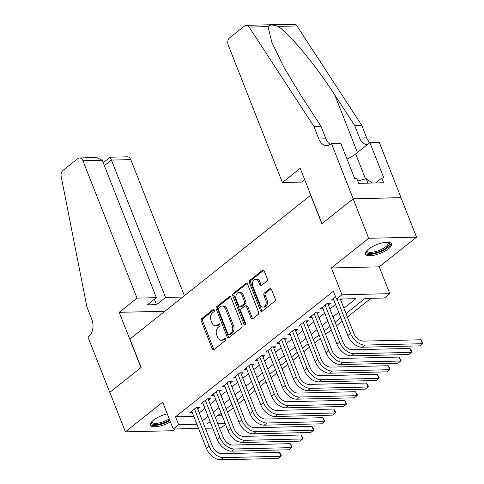 <?xml version="1.0" encoding="UTF-8"?>
<svg xmlns="http://www.w3.org/2000/svg" width="484" height="484" viewBox="0 0 484 484"><rect width="100%" height="100%" fill="white"/><g stroke="black" fill="none" stroke-linecap="round" stroke-linejoin="round"><path stroke-width="0.73" d="M214.291 310.032A1.24 0.859 -91.4 0 0 213.517 309.385A1.24 0.859 -91.4 0 0 213.117 309.542L201.761 318.569A1.767 1.228 -91.4 0 0 201.308 320.971L212.294 348.867A1.767 1.228 -91.4 0 0 213.408 349.787A1.767 1.228 -91.4 0 0 213.976 349.569L225.326 340.536A1.24 0.859 -91.4 0 0 225.647 338.854A1.24 0.859 -91.4 0 0 224.872 338.213A1.24 0.859 -91.4 0 0 224.473 338.37L223.003 339.538A5.657 3.939 -91.4 0 1 221.182 340.234A5.657 3.939 -91.4 0 1 217.631 337.294L216.717 334.97A5.657 3.939 -91.4 0 1 218.181 327.293L219.651 326.125A1.24 0.859 -91.4 0 0 219.972 324.443A1.24 0.859 -91.4 0 0 219.191 323.802A1.24 0.859 -91.4 0 0 218.792 323.953L217.328 325.121A5.657 3.939 -91.4 0 1 215.507 325.817A5.657 3.939 -91.4 0 1 211.956 322.882L211.036 320.559A5.657 3.939 -91.4 0 1 212.5 312.876L213.97 311.708A1.24 0.859 -91.4 0 0 214.291 310.032M368.366 249.224A14.048 4.707 158.5 0 0 365.384 254.136A14.048 4.707 158.5 0 0 374.755 255.074A14.048 4.707 158.5 0 0 388.537 248.752A14.048 4.707 158.5 0 0 391.526 243.839A14.048 4.707 158.5 0 0 382.154 242.907A14.048 4.707 158.5 0 0 368.366 249.224M167.276 413.899A14.048 4.707 158.5 0 0 153.361 420.245A14.048 4.707 158.5 0 0 150.379 425.158A14.048 4.707 158.5 0 0 170.416 421.873M266.817 281.174A1.767 1.228 -91.4 0 0 267.277 278.778L264.191 270.949A1.767 1.228 -91.4 0 0 263.078 270.03A1.767 1.228 -91.4 0 0 262.51 270.247L249.901 280.278A1.767 1.228 -91.4 0 0 249.448 282.68L260.434 310.577A1.767 1.228 -91.4 0 0 261.541 311.496A1.767 1.228 -91.4 0 0 262.11 311.279L274.724 301.248A1.767 1.228 -91.4 0 0 275.178 298.846L271.457 289.396A1.767 1.228 -91.4 0 0 270.344 288.476A1.767 1.228 -91.4 0 0 269.776 288.694L264.379 292.983A1.767 1.228 -91.4 0 0 263.925 295.385L265.77 300.074A4.731 3.291 -91.4 0 1 263.024 307.074A4.731 3.291 -91.4 0 1 260.053 304.624L252.817 286.256A4.731 3.291 -91.4 0 1 255.564 279.256A4.731 3.291 -91.4 0 1 258.535 281.706L259.739 284.767A1.767 1.228 -91.4 0 0 260.852 285.687A1.767 1.228 -91.4 0 0 261.421 285.469L266.817 281.174M353.132 198.821L400.976 197.69L416.53 237.166L368.687 238.297L353.132 198.821L321.836 223.717L310.643 195.294L129.924 339.036L141.122 367.459L109.826 392.355L125.374 431.831L162.66 402.174L173.236 429.018L178.675 424.686L175.565 416.791L333.422 291.229L336.531 299.124L341.97 294.798L389.814 293.667L384.375 297.999L364.978 298.459L345.999 313.553M368.687 238.297L331.401 267.954L341.97 294.798M230.959 297.382A1.767 1.228 -91.4 0 0 229.846 296.468A1.767 1.228 -91.4 0 0 229.277 296.686L216.669 306.711A1.767 1.228 -91.4 0 0 216.215 309.113L227.202 337.009A1.767 1.228 -91.4 0 0 228.309 337.929A1.767 1.228 -91.4 0 0 228.884 337.711L241.492 327.68A1.767 1.228 -91.4 0 0 241.946 325.284L230.959 297.382M233.288 293.498L245.896 283.467A1.767 1.228 -91.4 0 1 246.465 283.249A1.767 1.228 -91.4 0 1 247.572 284.168L258.565 312.065A1.767 1.228 -91.4 0 1 258.105 314.467L252.708 318.756A1.767 1.228 -91.4 0 1 252.14 318.974A1.767 1.228 -91.4 0 1 251.033 318.055L246.574 306.741A1.767 1.228 -91.4 0 0 245.461 305.827A1.767 1.228 -91.4 0 0 244.892 306.045L241.316 308.889A1.767 1.228 -91.4 0 0 240.857 311.291L245.497 323.07A1.24 0.859 -91.4 0 1 244.777 324.903A1.24 0.859 -91.4 0 1 244.003 324.262L232.828 295.893A1.767 1.228 -91.4 0 1 233.288 293.498L234.577 293.467L247.112 283.497M125.374 431.831L173.218 430.706L175.402 428.963M197.702 408.919L199.608 407.401L196.371 407.48L189.843 412.677L192.317 412.616M208.586 400.256L210.492 398.743L207.261 398.816L200.727 404.013L203.207 403.959M219.47 391.598L221.376 390.086L218.145 390.158L211.611 395.355L214.091 395.295M230.36 382.941L232.266 381.422L229.029 381.501L222.501 386.698L224.981 386.637M241.244 374.277L243.149 372.765L239.919 372.843L233.385 378.034L235.865 377.98M252.134 365.62L254.039 364.107L250.803 364.18L244.275 369.377L246.749 369.316M263.018 356.962L264.923 355.444L261.693 355.522L255.159 360.719L257.639 360.659M273.902 348.305L275.807 346.786L272.577 346.865L266.043 352.062L268.523 352.001M284.792 339.641L286.697 338.128L283.461 338.201L276.933 343.398L279.413 343.344M295.676 330.983L297.581 329.471L294.351 329.543L287.817 334.74L290.297 334.68M306.566 322.326L308.471 320.807L305.235 320.886L298.707 326.083L301.181 326.022M317.45 313.662L319.355 312.15L316.125 312.228L309.591 317.419L312.071 317.365M328.334 305.005L330.239 303.492L327.009 303.565L320.475 308.762L322.955 308.701M175.565 416.791L193.794 416.361M199.269 412.906L204.95 408.387M210.159 404.249L215.84 399.73M221.043 395.591L226.724 391.072M231.933 386.928L237.614 382.408M242.817 378.27L248.498 373.751M253.701 369.613L259.382 365.093M264.591 360.949L270.272 356.436M275.475 352.291L281.156 347.772M286.365 343.634L292.046 339.115M297.249 334.97L302.93 330.457M308.133 326.313L313.814 321.793M319.023 317.655L324.704 313.136M329.906 308.998L335.587 304.478M340.796 300.334L342.49 298.985M333.845 300.044L331.365 300.104L335.587 296.74M227.631 412.308L233.312 407.788M238.515 403.65L244.196 399.131M249.405 394.986L255.08 390.467M260.289 386.329L265.97 381.809M271.173 377.671L276.854 373.152M282.063 369.008L287.744 364.494M292.947 360.35L298.628 355.831M303.837 351.693L309.512 347.173M314.721 343.035L320.402 338.516M325.605 334.371L331.286 329.852M336.495 325.714L342.176 321.195M347.379 317.056L370.938 298.313M217.449 415.804L222.126 415.695M331.401 267.954L379.244 266.823L416.53 237.166M379.244 266.823L389.814 293.667M225.532 424.341L221.079 427.886L219.482 427.923M343.906 308.229L355.928 298.67L336.531 299.124M202.379 420.802L208.059 416.282M213.269 412.144L218.949 407.625M224.153 403.481L229.833 398.967M235.042 394.823L240.723 390.304M245.926 386.165L251.607 381.646M256.81 377.508L262.491 372.989M267.7 368.844L273.381 364.325M278.584 360.187L284.265 355.667M289.474 351.529L295.155 347.01M300.358 342.866L306.039 338.352M311.242 334.208L316.923 329.689M322.132 325.55L327.813 321.031M333.016 316.893L338.697 312.374M178.675 424.686L196.903 424.256M212.712 428.086L205.319 428.261M198.543 428.419L173.236 429.018M210.159 421.6L207.122 424.014L211.072 423.923M217.842 423.76L225.235 423.591M340.796 317.692L335.116 322.211M329.906 326.349L324.226 330.868M319.023 335.013L313.342 339.526M308.133 343.67L302.452 348.19M297.249 352.328L291.568 356.847M286.365 360.985L280.684 365.505M275.475 369.649L269.794 374.168M264.591 378.306L258.91 382.826M253.701 386.964L248.02 391.483M242.817 395.628L237.136 400.141M231.933 404.285L226.252 408.805M221.043 412.943L215.362 417.462M215.507 325.817L216.796 325.786A5.657 3.939 -91.4 0 0 218.617 325.091L217.328 325.121M219.809 324.147L218.617 325.091M221.182 340.234L222.477 340.204A5.657 3.939 -91.4 0 0 224.298 339.508L223.003 339.538M225.483 338.558L224.298 339.508M214.128 309.73L203.056 318.539A1.767 1.228 -91.4 0 0 202.596 320.94L213.589 348.837A1.767 1.228 -91.4 0 0 214.049 349.509M230.499 296.71L217.963 306.681A1.767 1.228 -91.4 0 0 217.504 309.082L228.496 336.979A1.767 1.228 -91.4 0 0 228.956 337.651M218.701 307.951A1.24 0.859 -91.4 0 0 218.381 309.627L228.024 334.117A1.24 0.859 -91.4 0 0 228.805 334.759A1.24 0.859 -91.4 0 0 229.204 334.607L230.753 333.373A5.657 3.939 -91.4 0 0 232.217 325.696L225.623 308.955A5.657 3.939 -91.4 0 0 222.071 306.021A5.657 3.939 -91.4 0 0 220.25 306.717L218.701 307.951M228.805 334.759L230.094 334.728A1.24 0.859 -91.4 0 0 230.493 334.577L229.204 334.607M222.071 306.021L223.366 305.991A5.657 3.939 -91.4 0 1 226.917 308.925L233.512 325.665A5.657 3.939 -91.4 0 1 232.042 333.343L230.493 334.577M245.461 305.827L246.755 305.797A1.767 1.228 -91.4 0 1 247.868 306.711L252.321 318.024A1.767 1.228 -91.4 0 0 252.787 318.696M234.577 293.467A1.767 1.228 -91.4 0 0 234.123 295.863L245.291 324.232A1.24 0.859 -91.4 0 0 245.412 324.468M241.952 295.004A4.731 3.291 -91.4 0 0 238.981 292.548A4.731 3.291 -91.4 0 0 236.234 299.548L238.781 306.021A1.767 1.228 -91.4 0 0 239.889 306.941A1.767 1.228 -91.4 0 0 240.463 306.723L244.039 303.873A1.767 1.228 -91.4 0 0 244.499 301.471L241.952 295.004L243.24 294.974A4.731 3.291 -91.4 0 0 240.27 292.517L238.981 292.548M239.889 306.941L241.183 306.904A1.767 1.228 -91.4 0 0 241.752 306.693L240.463 306.723M243.24 294.974L245.793 301.441A1.767 1.228 -91.4 0 1 245.334 303.843L241.752 306.693M255.564 279.256L256.859 279.226A4.731 3.291 -91.4 0 1 259.829 281.676L261.033 284.737A1.767 1.228 -91.4 0 0 261.493 285.409M263.024 307.074L264.318 307.044A4.731 3.291 -91.4 0 0 267.065 300.044L265.77 300.074M270.998 288.724L265.674 292.953A1.767 1.228 -91.4 0 0 265.214 295.355L267.065 300.044M263.732 270.278L251.196 280.248A1.767 1.228 -91.4 0 0 250.736 282.65L261.729 310.546A1.767 1.228 -91.4 0 0 262.189 311.218M220.692 459.8L223.414 457.634L280.895 456.279L278.173 458.445L220.692 459.8A13.51 8.579 -128.5 0 1 206.329 448.184L191.743 411.158M223.414 457.634A13.51 8.579 -128.5 0 1 209.052 446.024L194.465 408.992M197.127 407.461L212.282 445.945A9.008 5.723 51.5 0 0 221.86 453.689L279.341 452.334L280.672 454.125L281.289 455.704L280.895 456.279L279.341 452.334M169.66 419.949A12.161 4.072 -21.5 0 1 156.901 424.504A12.161 4.072 -21.5 0 1 151.716 421.848A12.161 4.072 -21.5 0 1 151.794 421.673M152.091 421.37A11.259 3.769 158.5 0 0 152.164 422.084A11.259 3.769 158.5 0 0 158.685 423.04A11.259 3.769 158.5 0 0 169.225 418.835M150.27 424.359A13.957 4.677 158.5 0 0 169.908 420.578M388.108 242.254A12.161 4.072 -21.5 0 1 389.19 244.626A12.161 4.072 -21.5 0 1 375.959 252.684A12.161 4.072 -21.5 0 1 366.721 250.827A12.161 4.072 -21.5 0 1 366.799 250.651M367.096 250.349A11.259 3.769 158.5 0 0 367.168 251.063A11.259 3.769 158.5 0 0 377.405 251.033A11.259 3.769 158.5 0 0 388.047 244.063A11.259 3.769 158.5 0 0 388.12 242.811A11.259 3.769 158.5 0 0 387.684 242.236M365.275 253.338A13.957 4.677 158.5 0 0 378.47 252.527A13.957 4.677 158.5 0 0 390.854 244.166A13.957 4.677 158.5 0 0 391.054 243.186M372.335 183.025L366.2 178.687L357.743 181.022M367.949 183.127L366.2 178.687M184.386 295.718L130.777 159.623L111.441 160.077L104.387 165.691M137.045 298.126L82.927 160.748A5.403 3.763 -91.4 0 0 79.539 157.947A5.403 3.763 -91.4 0 0 77.797 158.613L62.938 170.428A5.403 3.763 -91.4 0 0 61.184 176.557L86.89 306.91L91.863 319.543A12.608 8.772 88.6 0 1 88.596 336.658L87.997 337.136L109.771 392.397L140.959 367.592L119.191 312.325L137.045 298.126L156.374 297.666L147.342 304.853L156.52 304.636L165.558 297.454L111.441 160.077C110.358 157.379 109.941 156.634 110.189 157.844M165.558 297.454L182.716 297.049M119.191 312.325L164.862 311.248M156.374 297.666L102.263 160.295L82.927 160.748M103.213 162.715L110.11 157.227L127.383 156.816A5.403 3.763 88.6 0 1 130.777 159.623M156.52 304.636L154.396 299.245M79.539 157.947L96.8 157.536L102.263 160.295M282.378 182.522L228.26 45.151A5.403 3.763 -91.4 0 1 229.664 37.812L244.523 25.991A5.403 3.763 -91.4 0 1 246.259 25.331A5.403 3.763 -91.4 0 1 249.115 27.074L313.868 126.366L318.847 138.999A12.608 8.772 -91.4 0 0 326.767 145.539A12.608 8.772 -91.4 0 0 330.82 143.99L331.419 143.512L353.187 198.779L321.999 223.584L300.231 168.323L282.378 182.522L301.707 182.069L304.702 179.679M246.259 25.331L294.103 24.2A5.403 3.763 88.6 0 1 296.958 25.942L361.711 125.235L354.633 125.404L334.777 94.961C316.143 65.848 289.347 33.475 278.04 26.39C272.849 24.533 269.515 24.611 268.033 26.626L271.851 42.374L283.902 67.264L301.096 95.753L320.952 126.197L325.926 138.829A12.608 8.772 -91.4 0 0 330.276 144.383M320.952 126.197L313.868 126.366M361.711 125.235L366.69 137.867A12.608 8.772 -91.4 0 0 369.915 142.605M367.404 144.577A12.608 8.772 -91.4 0 1 359.612 138.037L354.633 125.404M353.187 198.779L401.03 197.647L379.262 142.381L369.891 142.605L383.818 177.973L381.749 178.021L375.56 182.952M331.419 143.512L340.796 143.288L354.724 178.663L356.793 178.614L358.662 183.351L383.618 182.758L381.749 178.021M369.891 142.605L355.679 153.906A20.261 6.788 -21.5 0 1 347.022 159.103M231.582 451.142L234.304 448.977L291.779 447.621L289.057 449.787L231.582 451.142A13.51 8.579 -128.5 0 1 217.219 439.526L202.633 402.5M234.304 448.977A13.51 8.579 -128.5 0 1 219.942 437.361L205.355 400.335M208.011 398.804L223.172 437.288A9.008 5.723 51.5 0 0 232.75 445.026L290.225 443.671L292.179 447.047L291.779 447.621L290.225 443.671M242.466 442.479L245.188 440.319L302.663 438.958L299.941 441.124L242.466 442.479A13.51 8.579 -128.5 0 1 228.103 430.869L213.517 393.837M245.188 440.319A13.51 8.579 -128.5 0 1 230.826 428.703L216.239 391.677M218.901 390.14L234.056 428.624A9.008 5.723 51.5 0 0 243.633 436.368L301.108 435.013L303.063 438.389L302.663 438.958L301.108 435.013M253.356 433.821L256.072 431.655L313.553 430.3L310.831 432.466L253.356 433.821A13.51 8.579 -128.5 0 1 238.987 422.205L224.407 385.179M256.072 431.655A13.51 8.579 -128.5 0 1 241.71 420.045L227.129 383.013M229.785 381.483L244.946 419.967A9.008 5.723 51.5 0 0 254.517 427.711L311.999 426.356L313.953 429.725L313.553 430.3L311.999 426.356M264.24 425.164L266.962 422.998L324.437 421.643L321.715 423.809L264.24 425.164A13.51 8.579 -128.5 0 1 249.877 413.548L235.291 376.522M266.962 422.998A13.51 8.579 -128.5 0 1 252.6 411.382L238.013 374.356M240.669 372.825L255.83 411.309A9.008 5.723 51.5 0 0 265.407 419.053L322.882 417.692L324.837 421.068L324.437 421.643L322.882 417.692M275.124 416.506L277.846 414.34L335.327 412.985L332.605 415.145L275.124 416.506A13.51 8.579 -128.5 0 1 260.761 404.89L246.174 367.864M277.846 414.34A13.51 8.579 -128.5 0 1 263.484 402.724L248.897 365.698M251.559 364.162L266.714 402.646A9.008 5.723 51.5 0 0 276.291 410.39L333.772 409.034L335.103 410.831L335.721 412.41L335.327 412.985L333.772 409.034M286.014 407.843L288.736 405.677L346.211 404.321L343.489 406.487L286.014 407.843A13.51 8.579 -128.5 0 1 271.651 396.233L257.064 359.201M288.736 405.677A13.51 8.579 -128.5 0 1 274.374 394.067L259.787 357.035M262.443 355.504L277.604 393.988A9.008 5.723 51.5 0 0 287.181 401.732L344.656 400.377L346.611 403.747L346.211 404.321L344.656 400.377M296.898 399.185L299.62 397.019L357.095 395.664L354.373 397.83L296.898 399.185A13.51 8.579 -128.5 0 1 282.535 387.569L267.948 350.543M299.62 397.019A13.51 8.579 -128.5 0 1 285.257 385.403L270.671 348.377M273.333 346.846L288.488 385.331A9.008 5.723 51.5 0 0 298.065 393.075L355.54 391.719L357.494 395.089L357.095 395.664L355.54 391.719M307.788 390.527L310.504 388.362L367.985 387.006L365.263 389.172L307.788 390.527A13.51 8.579 -128.5 0 1 293.419 378.911L278.838 341.885M310.504 388.362A13.51 8.579 -128.5 0 1 296.141 376.746L281.561 339.72M284.217 338.189L299.378 376.673A9.008 5.723 51.5 0 0 308.949 384.411L366.43 383.056L368.385 386.432L367.985 387.006L366.43 383.056M318.672 381.864L321.394 379.704L378.869 378.343L376.147 380.509L318.672 381.864A13.51 8.579 -128.5 0 1 304.309 370.254L289.722 333.222M321.394 379.704A13.51 8.579 -128.5 0 1 307.031 368.088L292.445 331.062M295.101 329.525L310.262 368.009A9.008 5.723 51.5 0 0 319.839 375.753L377.314 374.398L379.268 377.774L378.869 378.343L377.314 374.398M329.556 373.206L332.278 371.04L389.759 369.685L387.037 371.851L329.556 373.206A13.51 8.579 -128.5 0 1 315.193 361.59L300.606 324.564M332.278 371.04A13.51 8.579 -128.5 0 1 317.915 359.43L303.329 322.398M305.991 320.868L321.146 359.352A9.008 5.723 51.5 0 0 330.723 367.096L388.204 365.741L389.535 367.531L390.152 369.111L389.759 369.685L388.204 365.741M340.446 364.549L343.168 362.383L400.643 361.028L397.921 363.194L340.446 364.549A13.51 8.579 -128.5 0 1 326.083 352.933L311.496 315.907M343.168 362.383A13.51 8.579 -128.5 0 1 328.805 350.767L314.219 313.741M316.875 312.21L332.036 350.694A9.008 5.723 51.5 0 0 341.613 358.432L399.088 357.077L401.042 360.453L400.643 361.028L399.088 357.077M351.33 355.891L354.052 353.725L411.527 352.37L408.805 354.53L351.33 355.891A13.51 8.579 -128.5 0 1 336.967 344.275L322.38 307.249M354.052 353.725A13.51 8.579 -128.5 0 1 339.689 342.109L325.103 305.083M327.765 303.547L342.92 342.031A9.008 5.723 51.5 0 0 352.497 349.775L409.972 348.419L411.926 351.795L411.527 352.37L409.972 348.419M362.22 347.228L364.936 345.062L422.417 343.707L419.695 345.872L362.22 347.228A13.51 8.579 -128.5 0 1 347.857 335.618L333.27 298.586M364.936 345.062A13.51 8.579 -128.5 0 1 350.573 333.452L337.052 299.112M340.282 299.039L353.81 333.373A9.008 5.723 51.5 0 0 363.381 341.117L420.862 339.762L422.816 343.132L422.417 343.707L420.862 339.762M213.922 309.518L213.117 309.542M225.278 338.346L224.473 338.37M219.597 323.935L218.792 323.953M213.589 348.837L212.294 348.867M202.596 320.94L201.308 320.971M203.056 318.539L201.761 318.569M228.496 336.979L227.202 337.009M217.504 309.082L216.215 309.113M217.963 306.681L216.669 306.711M230.426 296.656L229.277 296.686M232.042 333.343L230.753 333.373M233.512 325.665L232.217 325.696M226.917 308.925L225.623 308.955M247.046 283.436L245.896 283.467M252.321 318.024L251.033 318.055M247.868 306.711L246.574 306.741M245.291 324.232L244.003 324.262M234.123 295.863L232.828 295.893M245.334 303.843L244.039 303.873M245.793 301.441L244.499 301.471M261.033 284.737L259.739 284.767M259.829 281.676L258.535 281.706M265.214 295.355L263.925 295.385M265.674 292.953L264.379 292.983M270.925 288.664L269.776 288.694M261.729 310.546L260.434 310.577M250.736 282.65L249.448 282.68M251.196 280.248L249.901 280.278M263.659 270.223L262.51 270.247M206.329 448.184L209.052 446.024M325.926 138.829L318.847 138.999M359.612 138.037L366.69 137.867M296.958 25.942L278.04 26.39M268.033 26.626L249.115 27.074M334.777 94.961L357.446 152.502M365.517 178.88L355.679 153.906M217.219 439.526L219.942 437.361M228.103 430.869L230.826 428.703M238.987 422.205L241.71 420.045M249.877 413.548L252.6 411.382M260.761 404.89L263.484 402.724M271.651 396.233L274.374 394.067M282.535 387.569L285.257 385.403M293.419 378.911L296.141 376.746M304.309 370.254L307.031 368.088M315.193 361.59L317.915 359.43M326.083 352.933L328.805 350.767M336.967 344.275L339.689 342.109M347.857 335.618L350.573 333.452"/></g></svg>
